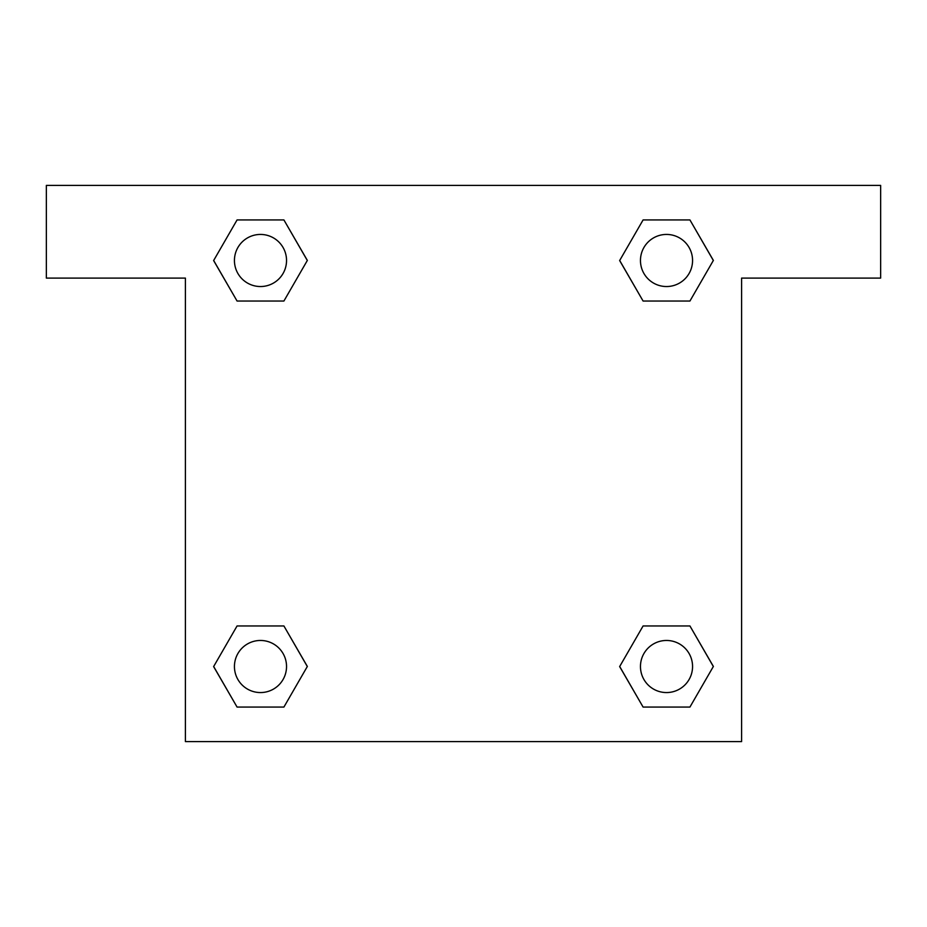 <?xml version="1.0" encoding="UTF-8"?>
<svg xmlns="http://www.w3.org/2000/svg" width="927" height="927" viewBox="0 0 927 927"><rect width="100%" height="100%" fill="white"/><g stroke="black" fill="none" stroke-linecap="round" stroke-linejoin="round"><path stroke-width="1.39" d="M880.65 185.4L46.35 185.4L46.35 278.1L185.4 278.1L185.4 741.6L741.6 741.6L741.6 278.1L880.65 278.1L880.65 185.4M237.069 301.043L283.905 301.043L237.069 301.043L213.662 260.487L237.069 219.931L283.905 219.931L307.312 260.487L283.905 301.043L237.069 301.043L213.604 260.522M283.905 219.931L237.069 219.931L283.905 219.931L307.37 260.452M283.905 625.957L237.069 625.957L283.905 625.957L307.312 666.513L283.905 707.069L237.069 707.069L213.662 666.513L237.069 625.957L283.905 625.957L307.37 666.478M237.069 707.069L283.905 707.069L237.069 707.069L213.604 666.548M689.931 625.957L643.095 625.957L689.931 625.957L713.338 666.513L689.931 707.069L643.095 707.069L619.688 666.513L643.095 625.957L689.931 625.957L713.396 666.478M643.095 707.069L689.931 707.069L643.095 707.069L619.63 666.548M643.095 301.043L689.931 301.043L643.095 301.043L619.688 260.487L643.095 219.931L689.931 219.931L713.338 260.487L689.931 301.043L643.095 301.043L619.63 260.522M689.931 219.931L643.095 219.931L689.931 219.931L713.396 260.452M692.562 666.513A26.049 26.049 0 0 0 653.489 643.952A26.049 26.049 0 0 0 653.489 689.074A26.049 26.049 0 0 0 692.562 666.513M286.536 666.513A26.049 26.049 0 0 0 247.463 643.952A26.049 26.049 0 0 0 247.463 689.074A26.049 26.049 0 0 0 286.536 666.513M692.562 260.487A26.049 26.049 0 0 0 653.489 237.926A26.049 26.049 0 0 0 653.489 283.048A26.049 26.049 0 0 0 692.562 260.487M286.536 260.487A26.049 26.049 0 0 0 247.463 237.926A26.049 26.049 0 0 0 247.463 283.048A26.049 26.049 0 0 0 286.536 260.487"/></g></svg>
